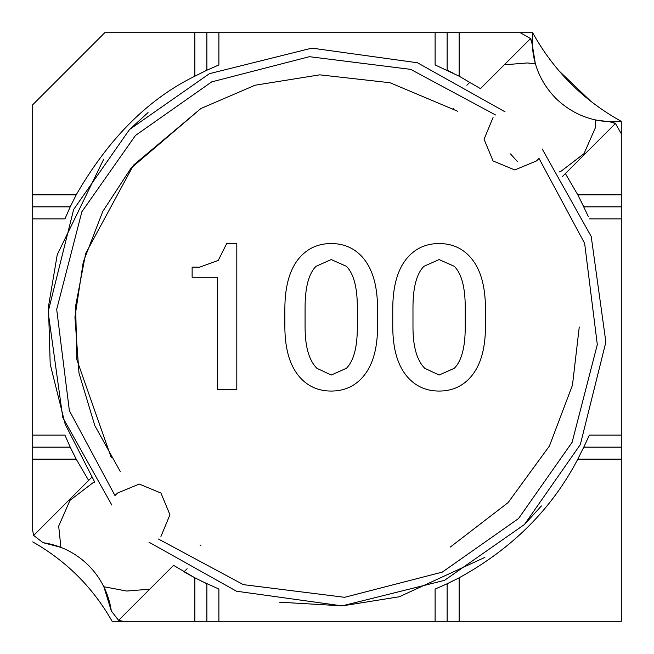 <?xml version="1.0" encoding="UTF-8"?>
<svg xmlns="http://www.w3.org/2000/svg" width="654" height="654" viewBox="0 0 654 654"><rect width="100%" height="100%" fill="white"/><g stroke="black" fill="none" stroke-linecap="round" stroke-linejoin="round"><path stroke-width="0.98" d="M279.176 602.162L342.434 605.857L399.283 596.767L484.867 557.388M524.483 524.483L541.422 505.943M148.049 112.578L129.508 129.517M103.618 159.363L57.233 254.717L48.461 306.612L50.194 364.147L65.163 424.168L94.699 482.039L92.737 482.938L69.986 500.359L58.68 526.135L60.896 547.357L43.017 542.665L60.896 547.357M505.051 111.826L417.505 62.784L311.893 48.126L209.476 73.649L129.517 129.517L73.649 209.476L48.126 311.893L62.784 417.505L111.826 505.051M148.948 542.174L236.495 591.216L342.107 605.874L444.524 580.351L524.483 524.483L580.351 444.524L605.874 342.107L591.216 236.495L542.174 148.948M495.585 114.981L410.655 69.365L309.383 56.694L211.732 81.873L135.46 135.46L81.873 211.732L56.694 309.383L69.365 410.655L114.981 495.585L117.507 493.059L139.228 484.058L160.941 493.059L169.942 514.772L160.941 536.493M158.415 539.019L243.345 584.635L344.617 597.306L442.267 572.127L518.54 518.54L572.127 442.267L597.306 344.617L584.635 243.345L539.019 158.415L536.493 160.941L514.772 169.942L493.059 160.941L484.058 139.228L493.059 117.507M465.239 327C465.239 347.233 461.585 361 454.285 368.3L439.112 375.044L424.781 368.3C416.909 360.436 412.976 346.669 412.976 327L412.976 307.609C412.976 287.384 416.631 273.617 423.939 266.309L439.112 259.564L454.285 266.309C461.585 273.617 465.239 287.384 465.239 307.609L465.239 327M377.579 309.301C377.579 284.572 371.954 266.587 360.714 255.354C352.849 247.482 343.015 243.55 331.218 243.55C319.414 243.55 309.579 247.482 301.715 255.354C290.474 266.587 284.85 284.572 284.85 309.301L284.85 326.158C284.85 350.323 290.474 368.022 301.715 379.263C309.579 387.127 319.414 391.059 331.218 391.059C343.015 391.059 352.849 387.127 360.714 379.263C371.954 368.022 377.579 350.323 377.579 326.158L377.579 309.301M485.472 326.158L485.472 309.301C485.472 284.572 479.848 266.587 468.607 255.354C460.743 247.482 450.908 243.55 439.112 243.55C427.307 243.55 417.473 247.482 409.608 255.354C398.368 266.587 392.752 284.572 392.752 309.301L392.752 326.158C392.752 350.323 398.368 368.022 409.608 379.263C417.473 387.127 427.307 391.059 439.112 391.059C450.908 391.059 460.743 387.127 468.607 379.263C479.848 368.022 485.472 350.323 485.472 326.158M218.264 260.406L199.715 267.151L192.129 267.151L192.129 277.271L217.422 277.271L217.422 389.375L236.805 389.375L236.805 243.55L226.693 243.55L218.264 260.406M346.391 368.3L331.218 375.044L316.888 368.3C309.015 360.436 305.083 346.669 305.083 327L305.083 307.609C305.083 287.384 308.737 273.617 316.046 266.309L331.218 259.564L346.391 266.309C353.691 273.617 357.346 287.384 357.346 307.609L357.346 327C357.346 347.233 353.691 361 346.391 368.3M200.737 580.817L218.894 589.066L218.894 621.3L621.3 621.3L621.3 447.123L583.785 447.123L577.809 459.133L621.3 459.133M447.123 621.3L447.123 583.785L459.133 577.809C512.229 548.592 551.788 509.033 577.809 459.133M194.867 76.191C148.254 98.95 108.695 138.509 76.191 194.867L32.7 194.867L32.7 104.771L104.771 32.7L194.867 32.7L194.867 76.191L206.877 70.215L206.877 32.7L194.867 32.7M193.821 577.261L206.877 583.785L206.877 621.3L112.128 621.3L123.222 621.3L118.578 620.36L173.563 565.375L194.867 577.809L194.867 621.3L123.222 621.3M588.355 437.338L589.401 435.106L621.3 435.106L621.3 206.877L583.785 206.877L577.809 194.867L565.375 173.563L615.455 123.483L609.716 121.783L621.3 121.366L621.3 194.867L621.3 133.784L615.455 123.483L612.863 122.323M453.287 73.191L447.123 70.215L447.123 32.7L532.634 32.7L532.217 44.284L535.34 63.757L532.25 45.069M73.134 453.173L69.725 446.053M32.7 218.894L32.7 206.877L70.215 206.877L64.934 218.894L32.7 218.894L32.7 447.123L70.215 447.123L76.191 459.133L88.625 480.437L91.666 477.395M531.677 41.137L530.517 38.545L480.437 88.625L459.133 76.191L435.106 64.934L435.106 32.7L206.877 32.7M207.947 69.725L200.737 73.183M32.7 447.123L32.7 530.778L33.64 535.422L43.017 542.665L33.64 535.422L88.625 480.437M579.256 327L572.463 385.165L549.442 445.971L508.093 502.615L450.279 547.079M200.811 545.428L199.993 544.954M120.344 471.657L94.83 425.656L78.987 373.066L74.932 317.165L83.262 261.992L102.792 211.389L130.988 168.217L200.868 108.539L255.068 85.216L319.79 74.842L390.054 82.747L457.775 111.286M510.512 153.919L517.281 161.391M453.287 580.809L446.053 584.275M580.809 200.729L588.355 216.662M562.334 176.605L565.375 173.563M187.126 568.735L184.052 571.809L192.26 576.419M589.401 435.106L583.785 447.123M435.106 621.3L435.106 589.066L447.123 583.785M70.215 206.877L76.191 194.867M218.894 32.7L218.894 64.934L206.877 70.215M32.7 435.106L64.934 435.106L70.215 447.123M608.931 121.75L595.63 120.025L609.716 121.783M106.136 591.829L111.335 610.983L103.839 586.736L126.721 591.044L149.75 589.189M118.578 620.36L111.335 610.983C108.662 593.341 101.076 578.161 88.568 565.432C75.839 552.924 60.659 545.338 43.017 542.665M218.894 621.3L206.877 621.3M621.3 435.106L621.3 447.123M621.3 206.877L621.3 194.867L577.809 194.867M532.217 44.284L530.517 38.545L520.216 32.7L459.133 32.7L459.133 76.191M435.106 32.7L447.123 32.7M32.7 206.877L32.7 194.867M32.7 530.778L32.7 459.133L76.191 459.133M200.868 108.539L133.522 165.135L85.69 253.482L75.627 305.925L76.878 359.782L111.286 457.775M453.132 108.539L454.007 109.046M32.7 541.872C66.463 561.067 92.933 587.537 112.128 621.3M532.299 36.763C531.391 60.585 539.207 81.088 555.728 98.272C572.912 114.793 593.415 122.609 617.237 121.701M621.3 121.366C583.27 100.283 553.717 70.73 532.634 32.7M459.133 621.3L459.133 577.809M621.3 218.894L589.401 218.894M466.874 85.265L469.948 82.191M504.25 64.811L527.279 62.956L535.34 63.757M558.876 70.738L591.053 101.493M595.63 120.025L595.32 127.865L584.014 153.641L561.263 171.062L559.301 171.961"/></g></svg>
